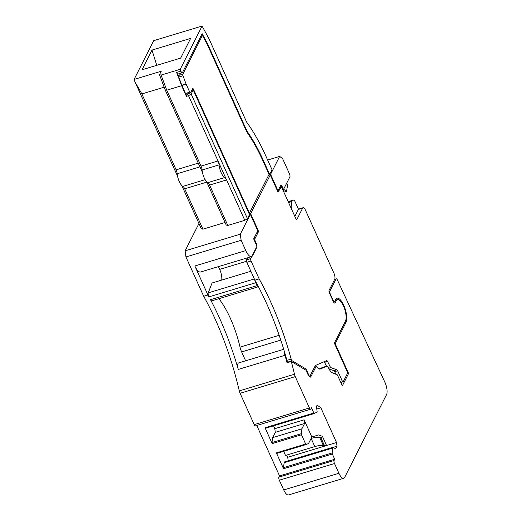 <?xml version="1.0" encoding="UTF-8"?>
<svg xmlns="http://www.w3.org/2000/svg" width="521" height="521" viewBox="0 0 521 521"><rect width="100%" height="100%" fill="white"/><g stroke="black" fill="none" stroke-linecap="round" stroke-linejoin="round"><path stroke-width="0.78" d="M151.982 50.088L142.018 69.781L180.657 58.111L190.614 38.417L151.982 50.088L156.782 65.32M180.201 69.306L202.089 26.05L153.695 40.664L134.079 79.439L161.243 71.234L159.491 74.698L161.1 75.076L180.201 69.306L180.891 71.143L176.645 72.426L181.621 85.711L186.407 96.326L187.703 93.773M159.491 74.698L165.15 89.82L166.759 90.198L161.1 75.076M250.347 214.326L240.311 234.17L241.125 240.292L245.782 250.608A11.377 4.031 -106.8 0 0 251.545 256.619A11.377 4.031 -106.8 0 0 252.678 255.531L256.755 247.475A1.895 0.671 -106.8 0 0 256.43 245.026L253.662 238.898L257.778 230.77L250.347 214.326L249.5 214.58L193.232 89.951L191.168 94.027L188.53 95.682L218.012 160.976L201.034 166.101L166.759 90.198L181.621 85.711M206.694 43.269L207.254 43.1L202.135 33.689L182.48 72.536A2.371 0.84 -106.8 0 1 182.246 72.764L178 74.047A2.371 0.84 -106.8 0 1 176.645 72.426M182.246 72.764A2.371 0.84 -106.8 0 1 180.891 71.143M207.254 43.1L245.619 128.075L245.104 128.231M270.588 174.327L278.012 190.771L280.689 185.483A2.371 0.84 -106.8 0 1 280.93 185.255A2.371 0.84 -106.8 0 1 282.128 186.505L283.489 189.52L289.871 176.899A2.371 0.84 -106.8 0 0 289.468 173.838L282.525 158.469L279.647 156.417L270.588 174.327L269.735 174.581L263.235 160.181A95.786 33.924 -106.8 0 0 248.53 133.383A18.964 6.721 -106.8 0 1 245.619 128.075M193.232 89.951L191.845 90.374M188.53 95.682L186.407 96.326M201.034 166.101A4.741 1.68 -106.8 0 1 202.083 170.009A9.482 3.36 -106.8 0 0 207.794 182.656A4.741 1.68 -106.8 0 1 209.598 185.072L227.827 225.437L244.805 220.311L226.576 179.947L209.598 185.072M219.061 164.883A9.482 3.36 -106.8 0 0 224.772 177.531A4.741 1.68 -106.8 0 1 226.576 179.947L218.012 160.976A4.741 1.68 -106.8 0 1 219.061 164.883L202.083 170.009M249.5 214.58L247.442 218.651L244.805 220.311M247.442 218.651L191.168 94.027M227.827 225.437L226.218 225.059L206.674 181.783M202.435 172.399L165.15 89.82M198.26 163.145L176.131 169.826A4.741 1.68 -106.8 0 1 177.179 173.74A9.482 3.36 -106.8 0 0 182.891 186.388A4.741 1.68 -106.8 0 1 184.695 188.804L202.923 229.168L201.314 228.791L181.77 185.509M177.537 176.124L135.017 81.96L141.862 93.93L176.131 169.826M164.167 87.189L141.862 93.923M134.079 79.439L135.017 81.96M202.089 26.05L208.98 38.723L246.654 122.155A104.317 36.952 -106.8 0 1 265.45 155.154L272.105 169.905L269.311 174.711M280.793 340.102L241.633 351.929L245.645 360.812M241.633 351.929A9.482 3.36 -106.8 0 1 240.025 347.129A56.659 20.072 -106.8 0 0 218.879 298.696M250.868 271.272L212.067 282.988L208.237 292.867A2.846 1.009 -106.8 0 0 208.973 296.872A142.253 50.387 -106.8 0 0 207.944 295.01L203.698 296.286A142.253 50.387 -106.8 0 1 204.727 298.155A142.253 50.387 -106.8 0 1 206.264 300.988A142.253 50.387 -106.8 0 1 234.04 370.711A142.253 50.387 -106.8 0 1 236.104 378.155A142.253 50.387 -106.8 0 1 239.289 390.9A4.741 1.68 -106.8 0 0 240.09 393.29L254.241 424.628A2.371 0.84 -106.8 0 0 255.44 425.878L310.627 409.213A2.371 0.84 -106.8 0 1 309.422 407.963L295.27 376.618A4.741 1.68 -106.8 0 1 294.469 374.234L239.289 390.9M218.416 266.622L219.667 269.39A9.482 3.36 -106.8 0 1 221.738 280.07M283.886 192.132L286.504 191.344L284.134 189.651L283.457 191.174M290.679 207.176L291.877 206.811L291.115 208.133M295.57 214.984L294.873 216.358M278.012 190.771L277.498 190.927M283.665 451.336L285.521 455.432L314.814 446.588L311.122 438.415L308.543 443.501L306.159 444.537A0.951 0.339 -106.8 0 1 305.671 444.042L301.483 434.768A0.951 0.339 -106.8 0 1 301.275 433.706L301.9 428.796L272.613 437.64L275.29 432.345L274.801 428.672L304.088 419.828L311.838 436.989L311.122 438.415A14.223 4.63 155.7 0 1 319.777 437.647L323.58 445.865A1.42 0.462 155.7 0 0 324.446 445.787L324.531 445.761A1.42 0.462 155.7 0 0 326.139 444.569A1.42 0.462 155.7 0 0 326.016 444.465M301.9 428.796L304.577 423.501L275.29 432.345M301.483 434.768L272.19 443.612A0.951 0.339 -106.8 0 1 271.982 442.557L272.613 437.64M314.814 446.588A14.223 4.63 155.7 0 1 323.463 445.82L323.58 445.865M311.838 436.989L318.696 434.918L322.33 436.292A1.42 0.462 155.7 0 1 322.447 436.396A1.42 0.462 155.7 0 1 320.845 437.588L324.531 445.761M319.894 437.692A1.42 0.462 155.7 0 0 320.76 437.614L320.845 437.588M225.052 222.48L202.923 229.168M283.489 189.52L282.805 189.729M288.595 202.552L291.206 201.764L291.877 206.811M211.93 300.747A2.846 1.009 -106.8 0 1 211.767 300.845A2.846 1.009 -106.8 0 1 210.51 299.712A142.253 50.387 -106.8 0 1 238.279 369.428A6.343 2.247 -106.8 0 1 238.664 362.922L283.717 349.317M211.767 300.845L258.442 286.745A2.846 1.009 -106.8 0 1 257.205 285.606L210.51 299.712M257.205 285.606A142.253 50.387 -106.8 0 0 255.668 282.766A2.846 1.009 -106.8 0 1 254.828 280.038M251.545 256.619L200.605 272.001A11.377 4.031 -106.8 0 1 194.841 265.997L207.944 295.01M314.528 367.149L316.501 366.55L315.537 367.474L310.887 376.663A4.741 1.68 73.2 0 1 310.412 377.119A4.741 1.68 73.2 0 1 308.009 374.619L306.022 370.223L291.291 361.489L287.045 362.772A142.253 50.387 -106.8 0 0 284.974 355.322A6.343 2.247 -106.8 0 1 284.362 351.454M298.487 209.253L294.495 200.409A0.951 0.339 -106.8 0 0 294.013 199.908A0.951 0.339 -106.8 0 1 294.013 199.908L291.617 200.943L291.206 201.764M286.706 183.158L287.338 184.551A0.951 0.339 -106.8 0 1 287.546 185.613L286.504 191.344M343.717 478.285L288.53 494.95A9.482 3.36 -106.8 0 1 283.73 489.942L279.334 480.199A2.371 0.84 -106.8 0 1 278.924 477.138L279.543 475.92L334.723 459.248L334.104 460.473A2.371 0.84 -106.8 0 0 334.508 463.521L338.91 473.276A9.482 3.36 -106.8 0 0 343.717 478.285A9.482 3.36 -106.8 0 0 344.661 477.379L386.562 394.566A9.482 3.36 -106.8 0 0 384.83 382.101L337.413 280.024A2.371 0.84 -106.8 0 0 336.234 278.826A2.371 0.84 -106.8 0 0 335.999 279.054L329.409 292.079L333.212 300.506A2.371 0.84 -106.8 0 0 334.41 301.763A2.371 0.84 -106.8 0 0 334.651 301.535L335.687 299.49A13.279 4.702 -106.8 0 1 337.009 298.227A13.279 4.702 -106.8 0 1 344.596 307.351A13.279 4.702 -106.8 0 1 346.009 322.382L335.198 343.756L348.601 373.446L342.323 385.859L337.361 374.873L332.378 372.789A9.482 3.36 73.2 0 1 328.81 368.523L328.015 366.914A1.895 0.671 73.2 0 0 327.116 366.055A1.895 0.671 73.2 0 0 327.09 366.061L322.844 367.344A1.895 0.671 -106.8 0 1 322.87 367.338L319.158 368.946M327.116 366.055L322.87 367.338A1.895 0.671 -106.8 0 1 322.903 367.331M306.159 444.537A0.951 0.339 -106.8 0 1 306.146 444.543L276.859 453.387A0.951 0.339 -106.8 0 1 276.377 452.886L283.541 468.744A0.951 0.339 -106.8 0 1 283.333 467.689L284.368 461.958L333.186 447.213L335.628 448.952L337.022 446.204L333.336 447.318M306.133 444.543L276.872 453.387A0.951 0.339 -106.8 0 1 276.859 453.387M304.577 423.501L304.088 419.828M316.788 409.031L320.851 407.8L317.113 405.136L316.442 406.458L317.133 411.662L316.722 412.476L265.528 428.255A0.951 0.339 -106.8 0 1 265.515 428.262A0.951 0.339 -106.8 0 1 265.033 427.761L272.19 443.612M273.518 425.839L274.801 428.672M288.185 460.805L287.716 457.275L286.719 455.074M240.311 234.17L185.124 250.835L185.938 256.957L241.125 240.292M198.944 223.529L185.124 250.835M279.647 156.417L267.651 160.038M291.617 200.943L288.321 201.946M203.698 296.286L185.938 256.957M279.334 480.199L334.508 463.521M265.515 428.262L314.326 413.518A0.951 0.339 -106.8 0 1 314.326 413.518A0.951 0.339 -106.8 0 1 313.85 413.016L311.48 407.767L310.861 408.985A2.371 0.84 -106.8 0 1 310.627 409.213M291.291 361.489A142.253 50.387 -106.8 0 1 294.469 374.234M315.537 367.474L314.15 367.891M316.351 366.615L314.515 367.175M316.501 366.55A11.377 4.031 73.2 0 0 320.265 369.018A11.377 4.031 73.2 0 0 320.422 368.959L327.09 366.061M348.601 373.446L347.22 373.863M335.198 343.756L334.769 343.886M333.186 447.213L332.776 448.027L283.958 462.772M334.723 459.248L332.352 453.999A0.951 0.339 -106.8 0 1 332.144 452.944L332.776 448.027M279.543 475.92L256.768 425.481M337.022 446.204L336.533 442.531L287.716 457.275M320.851 407.8L336.533 442.531M334.853 301.131L336.234 300.715L335.205 302.76A3.321 1.179 -106.8 0 1 334.873 303.079A3.321 1.179 -106.8 0 1 333.193 301.327L329.383 292.9A1.895 0.671 -106.8 0 1 329.057 290.451L334.723 279.256A4.741 1.68 -106.8 0 0 333.909 273.134L305.495 210.204A4.741 1.68 73.2 0 0 303.098 207.703L298.852 208.986A4.741 1.68 73.2 0 0 298.377 209.435L294.847 216.41M303.098 207.703A4.741 1.68 73.2 0 0 302.623 208.153L296.957 219.348A1.895 0.671 73.2 0 1 296.768 219.53A1.895 0.671 73.2 0 1 295.804 218.527L282.082 188.14A1.895 0.671 -106.8 0 0 281.125 187.137L279.621 187.593M278.221 191.93L280.936 187.319A1.895 0.671 -106.8 0 1 281.125 187.137M278.67 191.793A1.895 0.671 -106.8 0 1 278.481 191.975A1.895 0.671 -106.8 0 1 277.517 190.973L270.275 174.939L250.66 213.714L257.902 229.754A1.895 0.671 -106.8 0 1 258.227 232.203L254.938 238.696A1.895 0.671 -106.8 0 0 255.264 241.145L256.553 244.01A1.895 0.671 -106.8 0 1 256.879 246.459L250.744 258.585L246.505 259.862A1.895 0.671 -106.8 0 0 246.83 262.31L254.893 280.168A143.672 50.889 -106.8 0 1 286.915 360.363A1.895 0.671 -106.8 0 0 287.879 362.062L288.387 362.362M329.018 368.94L333.902 370.678L336.872 369.78L330.926 367.663A1.895 0.671 -106.8 0 1 330.21 366.81L327.559 361.457A1.895 0.671 -106.8 0 0 326.667 360.597A1.895 0.671 -106.8 0 0 326.641 360.604L315.452 365.468A1.895 0.671 -106.8 0 0 315.29 365.638L310.021 376.051A1.895 0.671 -106.8 0 1 309.832 376.234A1.895 0.671 -106.8 0 1 308.875 375.231L306.42 369.793A1.895 0.671 -106.8 0 0 305.723 368.842L292.125 360.786A1.895 0.671 -106.8 0 1 291.161 359.08A143.672 50.889 -106.8 0 0 259.132 278.891L251.07 261.034A1.895 0.671 -106.8 0 1 250.744 258.585M336.872 369.78A1.895 0.671 -106.8 0 1 337.654 370.77L342.16 380.76A1.895 0.671 -106.8 0 0 343.124 381.763L340.786 382.466M336.234 300.715A11.853 4.201 -106.8 0 1 337.419 299.595A11.853 4.201 -106.8 0 1 344.192 307.735A11.853 4.201 -106.8 0 1 345.456 321.157L334.749 342.323A1.895 0.671 -106.8 0 0 335.075 344.772L347.006 371.193A1.895 0.671 -106.8 0 1 347.331 373.642L343.313 381.58A1.895 0.671 -106.8 0 1 343.124 381.763M200.787 36.359L202.168 35.936A1.42 0.501 -106.8 0 1 202.311 35.806A1.42 0.501 -106.8 0 1 202.93 36.353L206.941 43.725A1.42 0.501 -106.8 0 1 207.039 43.927L245.313 128.687A20.391 7.222 -106.8 0 0 248.445 134.392A94.36 33.422 -106.8 0 1 262.916 160.774L269.057 174.379L270.275 174.939M269.057 174.379L249.442 213.154L250.66 213.714M202.168 35.936L182.832 74.158L178.586 75.441A1.42 0.501 -106.8 0 0 178.742 77.056L182.988 75.773A1.42 0.501 -106.8 0 1 182.832 74.158M186.368 94.08A1.42 0.501 -106.8 0 1 186.231 94.216A1.42 0.501 -106.8 0 1 185.509 93.467L181.907 85.483L186.147 84.2A1.42 0.501 -106.8 0 1 186.056 83.979L182.988 75.773M186.147 84.2L189.755 92.184L185.509 93.467M249.442 213.154L193.538 89.345A1.42 0.501 -106.8 0 0 192.816 88.59A1.42 0.501 -106.8 0 0 192.679 88.726L190.614 92.797A1.42 0.501 -106.8 0 1 190.471 92.933A1.42 0.501 -106.8 0 1 189.755 92.184M181.907 85.483A1.42 0.501 -106.8 0 1 181.816 85.262L178.742 77.056M179.53 73.585L178.586 75.441M326.511 366.237L324.59 362.356L327.559 361.457M324.14 361.691A1.895 0.671 -106.8 0 1 324.59 362.356M333.902 370.678A1.895 0.671 -106.8 0 1 334.677 371.668L335.719 373.974M259.132 278.891L254.893 280.168M247.534 257.83L246.505 259.862M248.53 133.383L247.905 133.571M263.235 160.181L262.721 160.338M224.772 177.531L207.794 182.656M199.94 166.863L177.179 173.74M205.131 179.667L182.891 186.388M206.824 182.116L184.695 188.804M279.171 335.309L240.025 347.129M254.333 278.943L208.237 292.867M246.492 261.288L219.667 269.39M282.128 186.505L279.816 187.202M272.112 177.7L271.597 177.856M301.275 433.706L271.982 442.557M319.777 437.647L323.463 445.82M320.76 437.614L324.446 445.787M255.668 282.766L208.973 296.872M245.782 250.608L194.841 265.997M284.974 355.322L238.279 369.428M305.671 444.042L276.377 452.886M294 199.914L288.191 201.666L294.013 199.908M335.999 279.054L334.612 279.471M338.91 473.276L283.73 489.942M334.104 460.473L278.924 477.138M313.85 413.016L265.033 427.761M309.422 407.963L254.241 424.628M295.27 376.618L240.09 393.29M309.767 377.002L310.887 376.663M346.009 322.382L344.628 322.799M333.212 300.506L332.867 300.61M332.144 452.944L283.333 467.689M332.352 453.999L283.541 468.744M298.377 209.435L302.623 208.153M296.508 219.484L296.957 219.348M280.936 187.319L279.549 187.736M335.205 302.76L334.417 302.994M192.151 89.762L193.538 89.345M186.056 83.979L181.816 85.262M328.712 368.334L330.926 367.663M330.21 366.81L328.256 367.403M308.875 375.231L308.393 375.374M305.684 370.014L306.42 369.793M305.723 368.842L304.388 369.246M337.654 370.77L334.677 371.668M340.278 381.333L342.16 380.76M291.161 359.08L286.915 360.363M292.125 360.786L287.879 362.062M258.227 232.203L256.84 232.62M257.902 229.754L257.387 229.904M253.74 239.061L254.938 238.696M255.264 241.145L254.749 241.301M256.039 244.167L256.553 244.01M251.07 261.034L246.83 262.31M322.447 436.396L326.139 444.569M336.234 278.826L334.703 279.289M334.41 301.763L333.551 302.017M337.419 299.595L335.309 300.226M190.471 92.933L186.231 94.216M202.311 35.806L200.839 36.249M309.832 376.234L309.122 376.449"/></g></svg>
